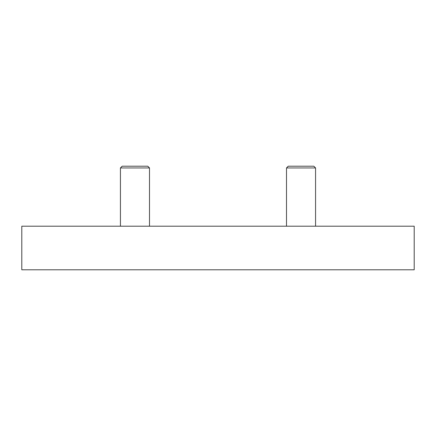 <?xml version="1.0" encoding="UTF-8"?>
<svg xmlns="http://www.w3.org/2000/svg" width="436" height="436" viewBox="0 0 436 436"><rect width="100%" height="100%" fill="white"/><g stroke="black" fill="none" stroke-linecap="round" stroke-linejoin="round"><path stroke-width="0.65" d="M414.2 269.797L414.2 226.197L21.8 226.197L21.8 269.797L414.2 269.797M286.501 167.947L288.245 166.203L313.822 166.203L315.566 167.947L286.501 167.947L286.501 226.197M315.566 167.947L315.566 226.197M120.434 167.947L122.178 166.203L147.755 166.203L149.499 167.947L120.434 167.947L120.434 226.197M149.499 167.947L149.499 226.197"/></g></svg>
